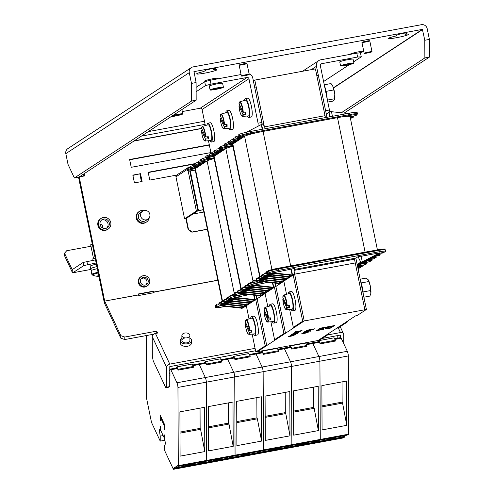 <?xml version="1.0" encoding="UTF-8"?>
<svg xmlns="http://www.w3.org/2000/svg" width="494" height="494" viewBox="0 0 494 494"><rect width="100%" height="100%" fill="white"/><g stroke="black" fill="none" stroke-linecap="round" stroke-linejoin="round"><path stroke-width="0.74" d="M95.521 259.875L83.19 262.444L72.217 269.65L64.529 253.218L66.702 250.736L90.982 246.247M64.529 253.218L64.541 255.713L72.198 272.114A3.359 0.729 -100.5 0 0 72.797 272.793A3.359 0.729 -100.5 0 0 72.859 272.768L91.007 269.415L72.797 272.793M96.157 262.993L83.832 265.568L72.859 272.768M86.888 261.468L87.531 264.586M83.19 262.444L83.832 265.568M90.488 267.674A5.718 0.506 168.4 0 0 90.229 267.884A5.718 0.506 168.4 0 0 90.55 267.983M92.273 260.474L92.038 259.319A6.397 0.568 -11.6 0 1 95.169 258.171M256.645 296.431L266.735 345.572L257.355 351.722L255.824 352.006L252.144 334.086M249.025 318.896L246.327 305.737M255.701 299.586L265.198 345.856L255.824 352.006M266.735 345.572L265.198 345.856M328.763 333.444L328.899 334.08L319.519 340.236L257.355 351.722L304.236 320.952L294.152 271.817L304.236 320.952L294.862 327.108L293.325 327.392L289.651 309.472M286.532 294.282L283.828 281.123M326.96 117.319L318.371 75.471L316.833 75.755L325.423 117.597L315.425 68.888L254.799 80.096L264.315 126.464L256.207 86.956L254.669 87.24L262.265 124.235M293.208 274.973L302.705 321.236L293.325 327.392M355.859 258.096L366.4 309.466L364.868 309.75L354.322 258.381L364.868 309.75L302.705 321.236M275.399 284.124L285.489 333.265L276.109 339.415L274.578 339.699L270.897 321.779M267.779 306.589L265.08 293.43M274.454 287.28L283.951 333.549L274.578 339.699M285.489 333.265L283.951 333.549M338.273 327.923L336.735 328.207L346.115 322.057L347.646 321.773L338.273 327.923M347.517 321.137L347.646 321.773M366.4 309.466L357.026 315.617L355.489 315.901L317.988 340.52L327.361 334.364L328.899 334.08M186.226 218.447L188.48 229.438L192.191 231.989L207.369 229.185M187.881 168.046A1.76 1.71 -123.3 0 1 189.109 167.065L189.208 167.497M188.498 167.312L176.685 175.061A1.76 1.71 56.7 0 0 175.963 176.846L184.577 218.811L186.108 218.527L197.921 210.777L196.384 211.055L184.577 218.811M188.134 170.862L196.384 211.055M189.733 170.881L197.921 210.777M189.122 167.065A1.76 0.383 79.5 0 1 189.153 167.052A1.76 0.383 79.5 0 1 189.474 167.423M203.38 209.752L198.119 210.722L189.937 170.868M203.349 209.61L198.119 210.722M198.427 210.518L190.283 170.831M185.892 218.564L188.171 229.642L188.48 229.438M188.171 229.642L191.882 232.192L192.191 231.989M191.882 232.192L207.394 229.327M337.791 338.137L337.785 335.562M169.985 374.137L169.67 373.476M169.979 372.89L169.664 372.229M205.109 124.352L141.42 136.122M144.384 210.487A6.397 6.218 56.7 0 0 139.518 211.296L138.894 211.704A6.397 6.218 56.7 0 0 137.202 220.466A6.397 6.218 56.7 0 0 145.909 222.399L146.533 221.991A6.397 6.218 56.7 0 0 149.213 217.842M84.122 173.727L84.573 175.926L79.201 176.92L104.691 301.099L138.456 294.856L138.746 295.505L154.091 292.664L153.622 291.133L138.277 293.967L138.456 294.856M140.506 173.684L132.837 175.104L134.436 182.904L142.111 181.483L140.506 173.684L132.892 175.389M209.302 144.779L129.632 159.5L131.231 167.305L210.901 152.578M195.667 163.489L148.181 172.264L149.787 180.063L176.624 175.104M141.253 276.492L140.629 276.899A5.595 5.44 56.7 0 0 139.147 284.563A5.595 5.44 56.7 0 0 146.767 286.254L147.391 285.847A5.595 5.44 56.7 0 0 143.204 275.708A5.595 5.44 56.7 0 0 139.777 284.155A5.595 5.44 56.7 0 0 147.391 285.847M101.147 218.385L100.523 218.799A6.397 6.218 56.7 0 0 98.831 227.555A6.397 6.218 56.7 0 0 107.538 229.494L108.161 229.08A6.397 6.218 56.7 0 0 103.376 217.496A6.397 6.218 56.7 0 0 99.455 227.147A6.397 6.218 56.7 0 0 108.161 229.08M153.727 334.197L124.809 339.539L120.845 338.192L104.734 303.699L104.722 301.204L120.832 335.692L124.797 337.044L156.722 331.141L157.617 333.061L155.468 333.456L169.788 364.115L255.071 348.35M327.571 334.951L340.465 332.567L338.291 327.911M181.878 337.995A5.595 3.495 -0.2 0 0 180.291 340.452L180.304 342.947A5.595 3.495 -0.2 0 0 185.917 346.418A5.595 3.495 -0.2 0 0 191.493 342.898L191.487 340.403A5.595 3.495 -0.2 0 0 189.875 337.958M141.543 278.301A3.995 3.884 -123.3 0 1 145.853 284.859M101.431 220.188A4.798 4.662 -123.3 0 1 106.624 228.105M139.802 213.093A4.798 4.662 -123.3 0 1 140.815 212.784M195.723 163.773L148.243 172.548M209.357 145.063L129.694 159.784M141.426 181.613L139.882 174.092M83.498 174.141L83.887 176.055M153.27 292.819A3.359 0.729 79.5 0 1 153.183 292.429L152.998 291.54L138.332 294.251M79.201 176.92L78.577 177.327L104.067 301.507A3.359 0.729 79.5 0 0 104.734 303.699M155.468 333.456A3.359 2.519 -25 0 0 152.257 336.673L152.343 356.52L153.245 360.929L165.774 387.753L168.843 387.185L169.732 386.604L169.794 366.61L255.565 350.759M322.273 338.427L340.477 335.062L340.638 337.612A3.199 0.692 79.5 0 1 341.224 338.254L347.313 351.29A3.606 0.778 79.5 0 1 348.326 355.939L348.665 434.177A1.599 0.346 79.5 0 1 348.536 434.776L348.251 434.955M156.728 333.222L156.722 331.141M124.809 339.539L124.797 337.044M120.845 338.192L120.832 335.692M343.738 343.645L343.701 334.592A3.359 2.519 155 0 0 343.515 333.765A3.359 2.519 155 0 0 340.465 332.567M169.788 364.115A3.359 2.519 155 0 0 166.571 367.332L166.657 387.173L165.774 387.753M169.732 386.604L166.657 387.173M152.998 291.54L153.622 291.133M138.493 294.961L104.691 301.099M204.467 121.234L148.286 131.614M180.291 340.452A5.595 3.495 -0.2 0 0 185.905 343.923A5.595 3.495 -0.2 0 0 191.487 340.403M184.768 338.032A3.995 2.501 -0.2 0 0 181.891 340.44A3.995 2.501 -0.2 0 0 185.898 342.922A3.995 2.501 -0.2 0 0 189.887 340.409L189.863 335.414A3.995 2.501 179.8 0 1 186.436 337.902A3.995 2.501 179.8 0 1 182.027 336.142A3.995 2.501 179.8 0 1 181.872 335.451A3.995 2.501 179.8 0 1 185.855 332.937A3.995 2.501 179.8 0 1 189.863 335.414M143.526 277.27A3.995 3.884 56.7 0 0 141.074 283.303A3.995 3.884 56.7 0 0 147.934 279.721A3.995 3.884 56.7 0 0 143.526 277.27M139.518 211.296A6.397 6.218 56.7 0 0 137.826 220.052A6.397 6.218 56.7 0 0 146.533 221.991M142.612 211.173L140.395 212.63A4.798 4.662 56.7 0 0 139.129 219.2A4.798 4.662 56.7 0 0 145.656 220.651L147.879 219.194A4.798 4.662 -123.3 0 1 141.346 217.743A4.798 4.662 -123.3 0 1 147.496 211.068A4.798 4.662 -123.3 0 1 147.879 219.194M103.691 219.052A4.798 4.662 56.7 0 0 100.757 226.295A4.798 4.662 56.7 0 0 108.989 221.997A4.798 4.662 56.7 0 0 103.691 219.052M323.595 81.535L349.344 64.634M353.611 61.836L361.268 56.81L357.6 57.045L321.532 63.714A1.599 1.556 56.7 0 0 320.316 65.554L329.442 110.014L329.449 112.021M353.877 63.121L353.074 59.218A6.793 0.599 168.4 0 0 347.023 59.848A6.793 0.599 168.4 0 0 339.897 61.793A6.793 0.599 168.4 0 0 339.761 61.954L340.564 65.85A6.793 0.599 168.4 0 0 346.609 65.22A6.793 0.599 168.4 0 0 353.741 63.281A6.793 0.599 168.4 0 0 353.877 63.121A6.793 0.599 168.4 0 0 347.825 63.751A6.793 0.599 168.4 0 0 340.693 65.69A6.793 0.599 168.4 0 0 340.564 65.85M357.6 57.045L356.798 53.142L320.73 59.811A5.595 5.44 56.7 0 0 316.481 66.264L325.608 110.724L329.442 110.014M356.798 53.142L360.466 52.907L361.268 56.81M351.438 63.707A4.397 0.389 168.4 0 0 351.524 63.603A4.397 0.389 168.4 0 0 347.14 64.103A4.397 0.389 168.4 0 0 342.91 65.369A4.397 0.389 168.4 0 0 346.825 64.961A4.397 0.389 168.4 0 0 351.438 63.707M223.412 87.234L222.609 83.332A6.793 0.599 168.4 0 0 215.829 84.11A6.793 0.599 168.4 0 0 209.295 86.067L210.098 89.964A6.793 0.599 168.4 0 0 216.144 89.334A6.793 0.599 168.4 0 0 223.276 87.395A6.793 0.599 168.4 0 0 223.412 87.234A6.793 0.599 168.4 0 0 217.36 87.864A6.793 0.599 168.4 0 0 210.228 89.803A6.793 0.599 168.4 0 0 210.098 89.964M258.084 126.217L258.072 123.204L248.945 78.744A1.599 1.556 56.7 0 0 247.086 77.472L211.018 84.134L205.479 85.604L196.13 91.736M182.298 111.551L200.206 108.235A1.599 1.556 -123.3 0 1 202.065 109.514L205.356 125.544M171.023 116.695A6.793 0.599 168.4 0 0 177.76 115.528A6.793 0.599 168.4 0 0 182.644 114.058A6.793 0.599 168.4 0 0 182.78 113.898L181.977 109.995A6.793 0.599 168.4 0 0 181.415 109.878M208.474 140.734L211.068 153.387M258.072 123.204L261.906 122.5L252.78 78.04A5.595 5.44 56.7 0 0 249.081 73.791M261.906 122.5L261.919 124.297M241.078 74.532L210.222 80.238L211.018 84.134M205.479 85.604L204.677 81.701L196.112 87.321M204.677 81.701L210.222 80.238M212.531 89.377A4.397 0.389 168.4 0 0 212.445 89.482A4.397 0.389 168.4 0 0 216.829 88.982A4.397 0.389 168.4 0 0 221.059 87.716A4.397 0.389 168.4 0 0 217.144 88.123A4.397 0.389 168.4 0 0 212.531 89.377M182.78 113.898A6.793 0.599 168.4 0 0 173.098 115.33M171.826 116.17A4.397 0.389 168.4 0 0 176.321 115.621A4.397 0.389 168.4 0 0 180.427 114.38A4.397 0.389 168.4 0 0 177.099 114.676A4.397 0.389 168.4 0 0 172.295 115.862M344.127 113.083L429.471 57.069L429.397 39.421L427.187 28.658A4.959 4.817 -123.3 0 0 421.438 24.7L193.043 66.912A4.959 4.817 -123.3 0 0 189.276 72.63L191.487 83.393L196.093 82.541L196.167 100.189L79.281 176.908M333.413 87.778L422.395 29.381L193.907 71.655M363.751 51.259A6.793 0.599 168.4 0 0 357.267 52.074A6.793 0.599 168.4 0 0 350.672 53.908A6.793 0.599 168.4 0 0 350.542 54.068A6.793 0.599 168.4 0 0 351.141 54.192M358.527 53.031A6.793 0.599 168.4 0 0 363.788 51.45M215.878 79.188A6.793 0.599 168.4 0 0 218.039 78.287A6.793 0.599 168.4 0 0 211.994 78.916A6.793 0.599 168.4 0 0 204.862 80.862A6.793 0.599 168.4 0 0 204.726 81.022A6.793 0.599 168.4 0 0 207.61 80.93M395.688 36.056A10.393 0.92 168.4 0 0 388.482 38.433A10.393 0.92 168.4 0 0 398.843 37.248A10.393 0.92 168.4 0 0 408.841 34.259A10.393 0.92 168.4 0 0 405.204 34.296L407.013 33.104A4.959 0.438 168.4 0 0 407.112 32.993A4.959 0.438 168.4 0 0 402.696 33.45A4.959 0.438 168.4 0 0 397.497 34.864L395.688 36.056M372.001 51.716L369.759 40.798A3.995 0.352 168.4 0 0 366.202 41.169A3.995 0.352 168.4 0 0 362.009 42.311A3.995 0.352 168.4 0 0 361.929 42.404A3.995 0.352 168.4 0 0 365.918 41.947A3.995 0.352 168.4 0 0 369.759 40.798A3.995 0.352 168.4 0 0 366.202 41.169A3.995 0.352 168.4 0 0 362.009 42.311A3.995 0.352 168.4 0 0 361.929 42.404L364.171 53.321A3.995 0.352 168.4 0 0 368.16 52.864A3.995 0.352 168.4 0 0 372.001 51.716A3.995 0.352 168.4 0 0 368.444 52.086A3.995 0.352 168.4 0 0 364.251 53.229A3.995 0.352 168.4 0 0 364.171 53.321M249.211 74.409L246.969 63.491A3.995 0.352 168.4 0 0 243.412 63.862A3.995 0.352 168.4 0 0 239.22 65.004A3.995 0.352 168.4 0 0 239.139 65.097A3.995 0.352 168.4 0 0 243.128 64.64A3.995 0.352 168.4 0 0 246.969 63.491A3.995 0.352 168.4 0 0 243.412 63.862A3.995 0.352 168.4 0 0 239.22 65.004A3.995 0.352 168.4 0 0 239.139 65.097L241.381 76.02A3.995 0.352 168.4 0 0 245.37 75.563A3.995 0.352 168.4 0 0 249.211 74.409A3.995 0.352 168.4 0 0 245.654 74.785A3.995 0.352 168.4 0 0 241.461 75.922A3.995 0.352 168.4 0 0 241.381 76.02M215.156 68.567A4.959 0.438 168.4 0 0 215.248 68.45A4.959 0.438 168.4 0 0 210.839 68.913A4.959 0.438 168.4 0 0 205.634 70.327L203.831 71.513A10.393 0.92 168.4 0 0 196.618 73.896A10.393 0.92 168.4 0 0 206.986 72.704A10.393 0.92 168.4 0 0 216.983 69.716A10.393 0.92 168.4 0 0 213.346 69.753L215.112 68.382M213.093 68.524L213.346 69.753M404.95 33.067L405.204 34.296M422.395 29.381L424.791 40.273L424.871 57.922L341.292 112.774M429.471 57.069L424.871 57.922M429.397 39.421L424.791 40.273M196.093 82.541L194.006 71.593M191.32 67.604L67.863 148.626A4.959 4.817 56.7 0 0 65.826 153.653L68.036 164.416L74.366 177.964L78.886 177.13M191.487 83.393L191.567 101.042L196.167 100.189M191.567 101.042L74.366 177.964M297.505 332.036L300.377 331.709L293.911 332.9L297.505 332.036M299.858 331.653L300.358 331.628M295.585 333.302L298.45 332.968L291.991 334.166L295.585 333.302M297.931 332.913L298.438 332.888M295.418 334.407L290.077 335.5L295.418 334.407M293.492 335.667L288.15 336.76L293.492 335.667M307.639 331.845L303.125 332.672L306.626 331.733L308.923 331.61L307.169 332.172L306.774 332.135L307.626 331.48M304.372 332.234L304.712 332.518M305.446 331.196L313.597 329.56L305.446 331.196M325.466 328.133L325.546 329.016L330.64 328.072L333.555 326.164L325.466 328.133M323.873 329.325L323.792 328.479L320.452 328.893L320.958 328.43L334.469 325.565L320.353 328.17L316.531 330.684L323.873 329.325L323.761 328.485M321.94 328.405L327.3 327.361L321.94 328.405M308.17 330.455L306.49 330.511L306.928 330.227L314.604 328.806L308.145 330.325M308.028 330.826L310.349 330.671L306.854 331.598L304.545 331.746L308.028 330.826M309.985 330.554L310.325 330.56M302.143 333.37L310.294 331.727L305.422 332.758L306.965 332.845L301.284 333.925L304.712 332.894L302.143 333.37M294.455 335.037L289.113 336.13L294.455 335.037M297.468 333.524L291.028 334.796L297.53 333.549M297.092 332.95L292.973 333.518L297.073 332.851M296.882 331.863L295.894 331.678L302.032 330.542L296.863 331.758M355.26 262.95L294.634 274.158L355.26 262.95M283.852 281.228L275.88 286.464L283.852 281.228M265.099 293.535L257.127 298.771L265.099 293.535M325.521 328.695L330.579 327.763L332.771 326.324M330.579 327.763L330.64 328.072M317.216 330.233L323.811 329.01M328.738 326.942L328.671 326.633L331.141 326.176M328.819 326.651L328.881 326.966M320.217 328.813L320.39 328.319L321.254 328.004L321.31 328.319M320.896 328.121L320.958 328.43M320.612 328.226L320.674 328.535M320.39 328.319L320.458 328.627M320.242 328.399L320.303 328.714M320.174 328.454L320.236 328.769M323.057 328.325L326.126 327.51L323.002 328.041M322.508 328.183L323.02 328.121M326.12 327.485L326.614 327.343M313.486 329.01L312.93 329.165M311.658 329.442L310.343 329.609L310.405 329.924M310.343 329.609L309.979 329.72M308.108 330.146L306.428 330.202M311.164 329.442L312.949 329.245L311.146 329.659L311.084 329.35M309.929 329.831L307.947 330.208L309.929 329.831M307.91 330.041L308.503 330.264M309.787 330.566L309.083 330.776M305.761 331.455L305.014 331.548M305.78 331.32L307.138 331.412L309.065 330.912L309.034 330.56M307.731 330.881L305.786 331.554L305.718 331.239M309.065 330.912L307.756 331.005M308.855 331.295L307.101 331.863M304.323 332.301L303.761 332.795M303.693 332.481L303.063 332.363M292.071 334.475L291.726 334.531M295.56 334.024L296.388 333.802L294.943 333.938M295.801 333.746L296.388 333.802L296.338 333.475M292.102 334.432L293.862 334.271L293.825 333.932M293.189 334.197L292.102 334.629L292.04 334.315M293.862 334.271L293.208 334.296M293.066 333.821L297.345 333.178L297.295 332.845M295.326 333.345L293.38 333.975M297.345 333.178L295.35 333.45M297.567 332.505L296.548 332.888L296.486 332.579M296.536 332.734L298.296 332.548L298.246 332.221M298.296 332.548L297.586 332.604M297.252 332.085L294.924 332.573M295.301 332.709L297.271 332.184M299.66 330.992L298.611 331.122M296.82 331.554L295.48 331.598M300.636 330.943L299.308 331.184L300.636 330.943M299.284 331.054L299.802 331.184M298.29 331.369L296.709 331.665L298.29 331.369M296.678 331.536L297.153 331.709M325.033 115.689L264.518 126.872L325.033 115.689M354.494 259.208L294.245 270.342L354.494 259.208M254.799 80.096L253.391 81.016M99.992 224.22A3.199 2.001 179.8 0 1 102.524 226.159A3.199 2.001 179.8 0 1 101.801 227.438M98.213 272.984A9.225 0.815 168.4 0 0 92.446 275.053L92.446 275.053A15.987 15.987 0 0 0 98.905 276.362M98.837 276.035A15.95 15.505 -123.3 0 1 97.293 275.899A15.814 2.439 -73.7 0 1 96.849 276.189A15.95 15.505 56.7 0 0 98.899 276.337M92.292 244.147A4.798 0.426 168.4 0 0 90.686 244.802L93.527 258.634M97.318 268.637A9.59 0.846 168.4 0 0 91.112 270.731L91.859 274.355L92.446 275.053M96.904 266.624A9.435 0.834 168.4 0 0 90.853 268.668L91.242 270.545M96.392 264.111A9.59 0.846 168.4 0 0 90.186 266.204L90.698 268.699A9.59 0.846 168.4 0 0 90.884 268.816M96.904 266.606A9.59 0.846 168.4 0 0 90.698 268.699M172.499 115.726A4.798 0.426 -11.6 0 1 172.783 115.639A4.798 0.426 -11.6 0 1 177.871 114.509A4.798 0.426 -11.6 0 1 180.823 114.299A4.798 0.426 -11.6 0 1 176.84 115.547A4.798 0.426 -11.6 0 1 171.616 116.306M343.873 64.862A4.798 0.426 -11.6 0 1 348.962 63.726A4.798 0.426 -11.6 0 1 351.919 63.522A4.798 0.426 -11.6 0 1 347.301 64.899A4.798 0.426 -11.6 0 1 342.521 65.449A4.798 0.426 -11.6 0 1 343.873 64.862M213.408 88.976A4.798 0.426 -11.6 0 1 218.496 87.839A4.798 0.426 -11.6 0 1 221.454 87.636A4.798 0.426 -11.6 0 1 216.835 89.013A4.798 0.426 -11.6 0 1 212.056 89.562A4.798 0.426 -11.6 0 1 213.408 88.976M370.698 294.171A7.997 1.729 -100.5 0 0 370.722 294.097A7.997 1.729 -100.5 0 0 370.895 293.201A7.997 1.729 -100.5 0 0 370.29 285.933A7.997 1.729 -100.5 0 0 368.123 279.69A7.997 1.729 -100.5 0 0 368.042 279.579A7.997 1.729 -100.5 0 0 368.011 279.542M360.188 279.19L366.196 278.079L368.123 279.69L370.29 285.933L370.531 290.565L363.022 291.948M370.531 290.565L370.895 293.201L369.895 296.091L363.887 297.203M368.685 281.555L361.244 282.932M334.704 99.405A7.997 1.729 -100.5 0 0 334.728 99.325A7.997 1.729 -100.5 0 0 334.79 94.231A7.997 1.729 -100.5 0 0 332.999 86.629A7.997 1.729 -100.5 0 0 332.042 84.807A7.997 1.729 -100.5 0 0 331.875 84.61M324.268 84.795L331.029 83.542L332.999 86.629L334.79 94.231L334.518 99.788L333.061 101.085L327.812 102.054M333.598 89.976L326.034 91.371M334.611 98.744L327.405 100.078M334.728 99.325L334.518 99.788M253.527 333.956A9.59 2.075 -100.5 0 0 254.997 335.42L257.448 334.963A9.59 2.075 -100.5 0 0 257.751 325.151A9.59 2.075 -100.5 0 0 253.965 316.098L251.508 316.549A9.59 2.075 -100.5 0 0 250.656 318.439M254.997 335.42A9.59 2.075 -100.5 0 0 255.293 325.608A9.59 2.075 -100.5 0 0 251.508 316.549M291.028 309.343A9.59 2.075 -100.5 0 0 292.497 310.8L294.955 310.349A9.59 2.075 -100.5 0 0 295.251 300.537A9.59 2.075 -100.5 0 0 291.466 291.485L289.015 291.935A9.59 2.075 -100.5 0 0 288.163 293.825M292.497 310.8A9.59 2.075 -100.5 0 0 292.8 300.994A9.59 2.075 -100.5 0 0 289.015 291.935M272.274 321.65A9.59 2.075 -100.5 0 0 273.75 323.107L276.202 322.656A9.59 2.075 -100.5 0 0 276.504 312.844A9.59 2.075 -100.5 0 0 272.719 303.791L270.261 304.242A9.59 2.075 -100.5 0 0 269.409 306.132M273.75 323.107A9.59 2.075 -100.5 0 0 274.047 313.301A9.59 2.075 -100.5 0 0 270.261 304.242M228.605 128.298A9.59 2.075 -100.5 0 0 230.074 129.755L232.532 129.305A9.59 2.075 -100.5 0 0 232.828 119.492A9.59 2.075 -100.5 0 0 229.043 110.44L226.585 110.891A9.59 2.075 -100.5 0 0 225.739 112.78M230.074 129.755A9.59 2.075 -100.5 0 0 230.371 119.949A9.59 2.075 -100.5 0 0 226.585 110.891M247.358 115.991A9.59 2.075 -100.5 0 0 248.828 117.448L251.285 116.998A9.59 2.075 -100.5 0 0 251.582 107.186A9.59 2.075 -100.5 0 0 247.797 98.133L245.339 98.584A9.59 2.075 -100.5 0 0 244.487 100.473M248.828 117.448A9.59 2.075 -100.5 0 0 249.124 107.636A9.59 2.075 -100.5 0 0 245.339 98.584M209.851 140.605A9.59 2.075 -100.5 0 0 211.321 142.062L213.779 141.611A9.59 2.075 -100.5 0 0 214.075 131.799A9.59 2.075 -100.5 0 0 210.29 122.747L207.838 123.197A9.59 2.075 -100.5 0 0 206.986 125.087M211.321 142.062A9.59 2.075 -100.5 0 0 211.623 132.256A9.59 2.075 -100.5 0 0 207.838 123.197M363.238 294.054A14.388 3.112 -100.5 0 0 360.379 280.117M324.379 85.345A14.388 3.112 79.5 0 1 326.182 92.069A14.388 3.112 79.5 0 1 327.238 99.288M283.55 298.87L282.827 299.302L286.724 307.651L289.348 307.552A7.669 1.661 79.5 0 0 289.342 305.558L286.718 305.65L282.815 297.302L283.056 296.999M283.062 298.994L282.827 299.302A7.083 1.531 -100.5 0 0 284.797 308.003A7.083 1.531 -100.5 0 0 286.724 307.651M287.187 307.824A7.478 1.618 79.5 0 1 286.452 309.769L292.176 309.238A7.997 1.729 -100.5 0 0 292.961 305.051A7.997 1.729 -100.5 0 0 291.485 297.116A7.997 1.729 -100.5 0 0 289.268 293.516L283.729 295.06A7.478 1.618 79.5 0 1 285.798 298.413A7.478 1.618 79.5 0 1 287.181 305.829M288.465 305.669L289.348 307.552M246.043 323.49L245.32 323.916L249.217 332.264L251.841 332.166A7.669 1.661 79.5 0 0 251.835 330.171L249.211 330.264L245.314 321.915L245.549 321.613M245.555 323.607L245.32 323.916A7.083 1.531 -100.5 0 0 247.29 332.616A7.083 1.531 -100.5 0 0 249.217 332.264M249.68 332.443A7.478 1.618 79.5 0 1 248.945 334.389L254.669 333.851A7.997 1.729 -100.5 0 0 255.454 329.665A7.997 1.729 -100.5 0 0 253.984 321.73A7.997 1.729 -100.5 0 0 251.767 318.13L246.228 319.68A7.478 1.618 79.5 0 1 248.297 323.033A7.478 1.618 79.5 0 1 249.674 330.443M250.964 330.282L251.841 332.166M264.796 311.183L264.074 311.609L267.97 319.958L270.595 319.859A7.669 1.661 79.5 0 0 270.589 317.864L267.964 317.957L264.062 309.608L264.302 309.306M264.309 311.3L264.074 311.609A7.083 1.531 -100.5 0 0 266.044 320.31A7.083 1.531 -100.5 0 0 267.97 319.958M268.433 320.131A7.478 1.618 79.5 0 1 267.699 322.076L273.423 321.545A7.997 1.729 -100.5 0 0 274.207 317.358A7.997 1.729 -100.5 0 0 272.737 309.423A7.997 1.729 -100.5 0 0 270.521 305.823L264.975 307.367A7.478 1.618 79.5 0 1 267.05 310.726A7.478 1.618 79.5 0 1 268.427 318.136M269.712 317.975L270.595 319.859M221.034 117.924L220.238 118.319L224.159 126.723L227.079 126.544A7.688 1.661 -100.5 0 0 227.067 124.42L224.153 124.599L220.417 115.948M224.529 126.865A7.459 1.612 79.5 0 1 223.794 128.749L229.753 128.187A7.997 1.729 -100.5 0 0 230.537 126.143A7.997 1.729 -100.5 0 0 229.414 117.269A7.997 1.729 -100.5 0 0 226.845 112.471L221.084 114.077A7.459 1.612 79.5 0 1 223.14 117.387A7.459 1.612 79.5 0 1 224.523 124.741M226.141 124.537L227.079 126.544M220.423 118.072L220.238 118.319A7.144 1.544 -100.5 0 0 222.214 127.032A7.144 1.544 -100.5 0 0 224.159 126.723M202.281 130.231L201.484 130.626L205.405 139.03L208.326 138.851A7.688 1.661 -100.5 0 0 208.314 136.727L205.399 136.906L201.663 128.261M205.776 139.172A7.459 1.612 79.5 0 1 205.047 141.056L211 140.5A7.997 1.729 -100.5 0 0 211.784 138.45A7.997 1.729 -100.5 0 0 210.66 129.576A7.997 1.729 -100.5 0 0 208.091 124.778L202.336 126.384A7.459 1.612 79.5 0 1 204.386 129.694A7.459 1.612 79.5 0 1 205.77 137.048M207.387 136.844L208.326 138.851M201.669 130.379L201.484 130.626A7.144 1.544 -100.5 0 0 203.466 139.339A7.144 1.544 -100.5 0 0 205.405 139.03M239.781 105.617L238.985 106.012L242.912 114.417L245.827 114.238A7.688 1.661 -100.5 0 0 245.821 112.113L242.9 112.292L239.17 103.641M243.283 114.559A7.459 1.612 79.5 0 1 242.548 116.442L248.507 115.88A7.997 1.729 -100.5 0 0 249.322 112.805A7.997 1.729 -100.5 0 0 247.988 104.333A7.997 1.729 -100.5 0 0 245.598 100.165L239.837 101.77A7.459 1.612 79.5 0 1 241.893 105.08A7.459 1.612 79.5 0 1 243.27 112.434M244.894 112.231L245.827 114.238M239.176 105.765L238.985 106.012A7.144 1.544 -100.5 0 0 240.967 114.725A7.144 1.544 -100.5 0 0 242.912 114.417M346.201 435.338L344.108 436.715L343.935 437.801A1.599 0.346 79.5 0 1 343.904 437.814A1.599 0.346 79.5 0 1 343.873 437.808M343.904 437.814L315.512 443.056A1.599 0.346 -100.5 0 0 315.543 443.044L315.709 441.963L317.803 440.586L315.709 441.963L315.543 443.044A1.599 0.346 79.5 0 1 315.512 443.056A1.599 0.346 79.5 0 1 315.481 443.056M160.624 429.237L160.186 429.317L160.167 426.131L160.618 427.094L160.63 430.212L164.212 437.875L164.193 434.757L164.644 435.714L164.656 438.894L165.453 443.593L164.687 445.699L164.706 450.689L173.246 468.979A1.599 0.346 -100.5 0 0 173.53 469.3A1.599 0.346 -100.5 0 0 173.561 469.288L173.734 468.201L177.642 465.638L177.889 466.447L320.143 440.024A1.599 0.346 -100.5 0 0 320.273 439.425L319.927 361.182A3.606 0.778 -100.5 0 0 318.914 356.538L312.826 343.503A3.199 0.692 -100.5 0 0 312.257 342.855A3.199 0.692 79.5 0 1 312.826 343.503L318.914 356.538A3.606 0.778 79.5 0 1 319.927 361.182L320.273 439.425A1.599 0.346 79.5 0 1 320.143 440.024L291.75 445.273A1.599 0.346 -100.5 0 0 291.874 444.674L291.534 366.431A3.606 0.778 -100.5 0 0 290.521 361.787L284.433 348.752A3.199 0.692 -100.5 0 0 283.859 348.103A3.199 0.692 79.5 0 1 284.433 348.752L290.521 361.787A3.606 0.778 79.5 0 1 291.534 366.431L291.874 444.674A1.599 0.346 79.5 0 1 291.75 445.273L263.351 450.522A1.599 0.346 -100.5 0 0 263.481 449.923L263.141 371.679A3.606 0.778 -100.5 0 0 262.123 367.036L256.034 354A3.199 0.692 -100.5 0 0 255.466 353.352A3.199 0.692 79.5 0 1 256.034 354L262.123 367.036A3.606 0.778 79.5 0 1 263.141 371.679L263.481 449.923A1.599 0.346 79.5 0 1 263.351 450.522L234.959 455.771A1.599 0.346 -100.5 0 0 235.082 455.165L234.743 376.928A3.606 0.778 -100.5 0 0 233.73 372.285L227.641 359.249A3.199 0.692 -100.5 0 0 227.073 358.601A3.199 0.692 79.5 0 1 227.641 359.249L233.73 372.285A3.606 0.778 79.5 0 1 234.743 376.928L235.082 455.165A1.599 0.346 79.5 0 1 234.959 455.771L206.56 461.019A1.599 0.346 -100.5 0 0 206.69 460.414L206.35 382.177A3.606 0.778 -100.5 0 0 205.331 377.533L199.243 364.498A3.199 0.692 -100.5 0 0 198.674 363.85A3.199 0.692 79.5 0 1 199.243 364.498L205.331 377.533A3.606 0.778 79.5 0 1 206.35 382.177L206.69 460.414A1.599 0.346 79.5 0 1 206.56 461.019L178.167 466.268A1.599 0.346 -100.5 0 0 178.291 465.663L177.951 387.426A3.606 0.778 -100.5 0 0 176.938 382.782L170.85 369.747A3.199 0.692 -100.5 0 0 170.282 369.098A3.199 0.692 -100.5 0 0 169.967 370.327L169.992 375.94L169.683 375.279M334.253 438.425L326.04 439.938L334.216 438.166M335.21 437.795L326.997 439.308L335.179 437.53M306.144 343.985L318.858 341.638A3.199 0.692 79.5 0 1 319.427 342.286L320.168 343.867L335.358 341.058L335.241 340.243L320.044 343.052L318.914 340.632L318.074 341.447A15.987 3.458 -100.5 0 0 317.778 341.836M348.326 355.939L177.951 387.426M346.782 425.34L322.069 429.91L321.878 385.61L346.59 381.047L346.782 425.34L342.564 403.079L321.971 406.883M344.108 436.715L287.317 447.206L289.41 445.835L287.317 447.206L287.409 447.675L287.317 447.206L258.918 452.455L261.011 451.084L258.918 452.455L259.017 452.924L258.918 452.455L230.525 457.703L232.618 456.333L230.525 457.703L230.624 458.173L230.525 457.703L202.132 462.952L204.22 461.581L202.132 462.952L202.225 463.421L202.132 462.952L173.734 468.201M321.964 405.846L342.12 402.122L342.027 381.887M342.12 402.122L342.564 403.079M320.168 343.867L320.044 343.052M335.241 340.243L334.111 337.822L318.914 340.632M315.512 443.056L287.119 448.305A1.599 0.346 -100.5 0 0 287.144 448.293L287.409 447.675L287.144 448.293A1.599 0.346 79.5 0 1 287.113 448.305A1.599 0.346 79.5 0 1 287.082 448.305M305.854 443.674L297.641 445.187L305.823 443.408M306.817 443.038L298.604 444.557L306.78 442.778M277.745 349.233L290.46 346.887A3.199 0.692 79.5 0 1 291.034 347.529L291.769 349.11L306.965 346.306L306.848 345.491L291.651 348.301L290.521 345.88L289.675 346.695A15.987 3.458 -100.5 0 0 289.385 347.084M318.389 430.589L293.677 435.158L293.485 390.859L318.198 386.296L318.389 430.589L314.172 408.328L293.578 412.132M293.572 411.094L313.721 407.371L313.634 387.135M313.721 407.371L314.172 408.328M291.769 349.11L291.651 348.301M306.848 345.491L305.712 343.071L290.521 345.88M346.424 435.294L263.067 450.701M287.113 448.305L258.72 453.554A1.599 0.346 -100.5 0 0 258.751 453.541L259.017 452.924L258.751 453.541A1.599 0.346 79.5 0 1 258.72 453.554A1.599 0.346 79.5 0 1 258.689 453.554M277.461 448.916L269.249 450.435L277.424 448.657M278.418 448.286L270.212 449.806L278.388 448.027M249.353 354.482L262.067 352.129A3.199 0.692 79.5 0 1 262.635 352.778L263.376 354.359L278.567 351.555L278.449 350.74L263.253 353.55L262.123 351.129L261.283 351.944A15.987 3.458 -100.5 0 0 260.986 352.333M289.99 435.838L265.278 440.407L265.087 396.108L289.799 391.544L289.99 435.838L285.773 413.577L265.179 417.381M265.179 416.343L285.328 412.614L285.236 392.384M285.328 412.614L285.773 413.577M263.376 354.359L263.253 353.55M278.449 350.74L277.319 348.319L262.123 351.129M258.72 453.554L230.328 458.803A1.599 0.346 -100.5 0 0 230.352 458.79L230.624 458.173L230.352 458.79A1.599 0.346 79.5 0 1 230.321 458.803A1.599 0.346 79.5 0 1 230.29 458.803M249.062 454.165L240.85 455.684L249.032 453.906M250.026 453.535L241.813 455.054L249.989 453.276M220.954 359.731L233.668 357.378A3.199 0.692 79.5 0 1 234.242 358.026L234.977 359.607L250.174 356.798L250.057 355.989L234.86 358.798L233.73 356.372L232.884 357.193A15.987 3.458 -100.5 0 0 232.594 357.582M261.598 441.086L236.885 445.65L236.694 401.356L261.406 396.793L261.598 441.086L257.38 418.819L236.787 422.629M236.78 421.586L256.929 417.862L256.843 397.633M256.929 417.862L257.38 418.819M234.977 359.607L234.86 358.798M250.057 355.989L248.927 353.568L233.73 356.372M230.321 458.803L201.929 464.051A1.599 0.346 -100.5 0 0 201.96 464.039L202.225 463.421L201.96 464.039A1.599 0.346 79.5 0 1 201.929 464.051A1.599 0.346 79.5 0 1 201.898 464.051M220.67 459.414L212.457 460.933L220.633 459.154M221.627 458.784L213.42 460.303L221.596 458.525M192.561 364.98L205.276 362.627A3.199 0.692 79.5 0 1 205.844 363.275L206.585 364.856L221.781 362.046L221.658 361.238L206.467 364.047L205.331 361.62L204.491 362.442A15.987 3.458 -100.5 0 0 204.201 362.831M233.199 446.335L208.493 450.899L208.295 406.605L233.007 402.036L233.199 446.335L228.981 424.068L208.388 427.878M208.388 426.835L228.537 423.111L228.45 402.882M228.537 423.111L228.981 424.068M206.585 364.856L206.467 364.047M221.658 361.238L220.528 358.817L205.331 361.62M164.613 429.471L164.595 424.605L160.118 415.028L160.142 419.894L160.587 420.851L160.575 417.733L164.156 425.396L164.169 428.514L164.613 429.471M160.723 430.416L159.414 430.657L160.21 436.116L163.137 435.578M160.21 436.116L160.235 441.111L164.934 440.24M146.255 335.574L146.527 397.645A1.599 0.346 -100.5 0 0 146.662 398.806L151.51 422.432L160.235 441.111M159.414 430.657L159.408 429.823L160.624 429.601M160.186 429.317L159.408 429.823M192.271 464.663L184.064 466.182L192.24 464.403M193.234 464.033L185.022 465.552L193.197 463.773M170.282 369.098L176.877 367.876A3.199 0.692 79.5 0 1 177.451 368.524L178.186 370.105L193.382 367.295L193.265 366.486L178.068 369.296L176.938 366.869L176.092 367.69A15.987 3.458 -100.5 0 0 175.802 368.073M204.806 451.584L180.094 456.147L179.902 411.854L204.615 407.284L204.806 451.584L200.589 429.317L179.995 433.127M179.989 432.083L200.138 428.36L200.051 408.13M200.138 428.36L200.589 429.317M161.322 417.591L160.575 417.733M164.601 425.315L164.156 425.396M164.212 437.875L164.65 437.795M164.613 428.434L164.169 428.514M160.142 419.894L160.587 419.814M178.186 370.105L178.068 369.296M193.265 366.486L192.135 364.059L176.938 366.869M141.228 278.659A30.375 22.786 155 0 0 143.266 278.036M378.645 253.49L384.517 252.107L385.456 251.495A9.59 0.846 168.4 0 0 385.647 251.267A9.59 0.846 168.4 0 0 378.126 251.965L278.665 270.348A9.59 0.846 168.4 0 0 267.575 273.281L266.581 273.972L271.953 273.207M267.711 273.96L267.834 274.559L273.954 273.429M267.834 274.559L264.08 275.615L269.452 274.849M265.21 275.596L265.334 276.202L271.453 275.072M265.334 276.202L261.579 277.251L266.951 276.492M262.709 277.239L262.833 277.844L268.952 276.714M262.833 277.844L259.078 278.894L264.451 278.134M260.208 278.882L260.332 279.481L266.451 278.35M260.332 279.481L256.577 280.536L261.95 279.771M257.707 280.524L257.831 281.123L263.95 279.993M257.831 281.123L253.2 282.716A9.59 0.846 168.4 0 0 253.014 282.945A9.59 0.846 168.4 0 0 260.536 282.247L262.95 281.796M363.201 263.216A9.59 0.846 168.4 0 0 371.08 260.931L372.081 260.239L369.574 260.474L369.456 259.906M366.875 260.968L369.574 260.474M369.376 259.331L374.52 258.671L368.641 260.054M371.871 257.689L377.021 257.034L371.142 258.411M374.372 256.046L379.522 255.392L373.643 256.775M376.873 254.404L382.016 253.749L376.144 255.132M264.451 280.049L258.949 281.358L278.653 283.519M266.951 278.406L261.45 279.721L281.518 281.92L279.017 283.562M269.452 276.764L263.95 278.079L284.019 280.277L281.518 281.92M271.953 275.127L266.451 276.436L286.52 278.641L284.019 280.277M274.454 273.485L268.952 274.794L289.015 276.998L286.52 278.641M290.972 269.255L292.145 274.948L293.992 274.454L294.356 268.477L271.453 273.157L291.516 275.356L289.015 276.998M358.051 256.707L360.756 262.116L362.293 261.832L361.126 256.139L358.051 256.707L355.958 258.078L294.294 269.477M362.293 261.832L379.707 252.854L361.151 256.281M361.355 262.45L376.434 254.638M357.323 265.229L373.933 256.275M357.384 265.544L371.432 257.917M357.452 265.852L368.932 259.56M357.514 266.167L366.431 261.203M279.338 281.679L279.641 283.148L259.572 280.95M281.839 280.042L282.142 281.512L262.073 279.308M284.34 278.4L284.643 279.87L264.574 277.665M286.841 276.757L287.144 278.227L267.075 276.029M289.342 275.115L289.645 276.584L269.576 274.386M358.854 264.086L357.298 265.111M238.164 135.177L239.077 134.442A9.59 0.846 -11.6 0 1 250.162 131.509L349.622 113.126A9.59 0.846 -11.6 0 1 357.143 112.428L357.434 113.83A9.59 0.846 -11.6 0 0 349.913 114.534L349.622 113.126M224.702 143.877L224.992 145.279A9.59 0.846 -11.6 0 0 224.801 145.508L224.517 144.106A9.59 0.846 -11.6 0 1 224.702 143.877L228.24 142.507M228.166 141.741L230.741 140.864M230.667 140.098L233.242 139.222M233.168 138.462L235.743 137.579M235.663 136.819L238.244 135.943M329.578 116.831L329.887 111.737L331.425 111.453L332.419 116.306M329.887 111.737L326.299 114.089M262.24 129.28L261.277 124.562L261.585 124.358L262.586 129.212M261.585 124.358L263.123 124.074L265.426 128.687M331.474 111.693L347.727 113.478M261.277 124.562L246.383 132.281M360.756 262.116L357.168 264.475M292.454 274.738L291.287 269.045M293.992 274.454L280.24 283.482L278.702 283.766M272.077 272.744L292.145 274.948L291.516 275.356M361.979 262.036L379.707 252.854M359.478 263.679L377.212 254.49M357.304 265.148L374.711 256.133M357.372 265.463L372.21 257.775M357.434 265.778L369.71 259.418M357.495 266.087L367.209 261.054M263.95 281.907L259.912 282.654A9.59 0.846 168.4 0 0 248.828 285.588L247.827 286.279L253.2 285.52M248.957 286.267L249.081 286.866L255.2 285.736M249.081 286.866L245.327 287.922L250.699 287.156M246.457 287.909L246.58 288.508L252.7 287.378M246.58 288.508L242.826 289.564L248.198 288.799M243.956 289.546L244.079 290.151L250.199 289.021M244.079 290.151L240.325 291.201L245.697 290.441M241.461 291.188L241.585 291.787L247.698 290.657M241.585 291.787L237.824 292.843L243.196 292.084M238.96 292.831L239.084 293.43L245.197 292.3M239.084 293.43L234.446 295.023A9.59 0.846 168.4 0 0 234.261 295.251A9.59 0.846 168.4 0 0 241.782 294.554L244.197 294.109M357.989 268.495L360.83 267.625L358.323 267.853L358.206 267.285M357.878 267.939L358.323 267.853M358.119 266.717L363.331 265.982L357.761 267.371M366.653 262.407L366.894 263.574A9.59 0.846 168.4 0 1 366.702 263.802L365.77 264.42L359.891 265.797M366.894 263.574A9.59 0.846 168.4 0 0 362.04 263.821M245.697 292.355L240.195 293.664L259.9 295.826M248.198 290.713L242.696 292.028L262.765 294.226L260.264 295.869M250.699 289.07L245.197 290.386L265.266 292.584L262.765 294.226M253.2 287.434L247.698 288.743L267.767 290.947L265.266 292.584M255.701 285.791L250.199 287.1L270.267 289.305L267.767 290.947M267.958 282.346L252.7 285.464L272.768 287.662L270.267 289.305M357.736 267.26L360.96 265.161L358.625 265.587M260.585 293.986L260.888 295.455L240.819 293.257M263.086 292.349L263.388 293.819L243.32 291.614M265.587 290.707L265.889 292.176L245.821 289.972M268.088 289.064L268.39 290.534L248.321 288.335M270.589 287.422L270.891 288.891L250.822 286.693M219.416 147.484L220.324 146.749A9.59 0.846 -11.6 0 1 224.758 145.273M205.949 156.184L206.239 157.592A9.59 0.846 -11.6 0 0 206.047 157.814L205.763 156.413A9.59 0.846 -11.6 0 1 205.949 156.184L209.493 154.813M209.413 154.048L211.994 153.171M211.914 152.411L214.489 151.528M214.415 150.769L216.989 149.892M216.915 149.126L219.49 148.249M272.484 282.846L273.392 287.255L273.701 287.045L272.849 282.883M273.701 287.045L275.238 286.767L261.487 295.789L259.949 296.073M275.238 286.767L275.461 283.173M253.323 285.05L273.392 287.255L272.768 287.662M357.656 266.871L360.96 265.161M357.724 267.18L358.459 266.797M245.197 294.214L241.158 294.961A9.59 0.846 168.4 0 0 230.074 297.894L229.074 298.586L234.446 297.826M230.204 298.574L230.328 299.173L236.447 298.043M230.328 299.173L226.573 300.228L231.945 299.463M227.709 300.216L227.833 300.815L233.946 299.685M227.833 300.815L224.072 301.871L229.444 301.105M225.208 301.853L225.332 302.458L231.445 301.328M225.332 302.458L221.571 303.507L226.944 302.748M222.708 303.495L222.831 304.1L228.944 302.964M222.831 304.1L219.07 305.15L224.443 304.39M220.207 305.138L220.33 305.737L226.443 304.607M220.33 305.737L215.699 307.33A9.59 0.846 168.4 0 0 215.508 307.558A9.59 0.846 168.4 0 0 223.029 306.86L225.449 306.416M226.944 304.662L221.442 305.971L241.146 308.133M229.444 303.02L223.943 304.335L244.011 306.533L241.51 308.176M231.945 301.383L226.443 302.692L246.512 304.891L244.011 306.533M234.446 299.741L228.944 301.05L249.013 303.254L246.512 304.891M236.947 298.098L231.445 299.413L251.514 301.612L249.013 303.254M249.204 294.652L233.946 297.771L254.015 299.969L251.514 301.612M241.838 306.299L242.134 307.762L222.072 305.564M244.332 304.656L244.635 306.126L224.572 303.921M246.833 303.013L247.136 304.483L227.067 302.285M249.334 301.371L249.637 302.841L229.568 300.642M251.835 299.735L252.138 301.204L232.069 299M200.663 159.79L201.577 159.056A9.59 0.846 -11.6 0 1 206.004 157.58M187.195 168.491L187.485 169.899A9.59 0.846 -11.6 0 0 187.3 170.121L187.01 168.72A9.59 0.846 -11.6 0 1 187.195 168.491L190.74 167.12M190.659 166.355L193.24 165.478M193.16 164.718L195.741 163.835M195.661 163.076L198.242 162.199M198.162 161.433L200.737 160.556M253.731 295.153L254.638 299.562L254.953 299.358L254.095 295.19M254.953 299.358L256.485 299.074L242.733 308.095L241.202 308.38M256.485 299.074L256.707 295.48M234.57 297.357L254.638 299.562L254.015 299.969M368.604 251.526A15.987 1.414 168.4 0 0 365.103 252.131L290.663 265.896A15.987 1.414 168.4 0 0 286.983 266.612M365.103 252.131L337.501 117.665L263.061 131.423L290.663 265.896M337.501 117.665A15.987 1.414 -11.6 0 1 350.036 116.498L377.416 249.896M259.616 276.399L232.52 144.402A15.987 1.414 -11.6 0 1 232.835 144.026L259.98 276.282M271.947 269.601L244.586 136.313L232.835 144.026M244.586 136.313A15.987 1.414 -11.6 0 1 263.061 131.423M240.862 288.706L213.766 156.709A15.987 1.414 -11.6 0 1 214.081 156.332L241.226 288.589M252.953 280.746L225.832 148.62L214.081 156.332M225.832 148.62A15.987 1.414 -11.6 0 1 232.896 146.243M222.109 301.019L195.013 169.016A15.987 1.414 -11.6 0 1 195.328 168.639L222.479 300.895M234.199 293.053L207.079 160.927L195.328 168.639M207.079 160.927A15.987 1.414 -11.6 0 1 214.143 158.549M197.477 207.603L189.77 170.881M192.944 214.038L203.843 212.025M72.198 272.114L72.297 269.594M190.665 166.774L189.19 167.052M187.17 169.491L175.963 176.846M169.658 370.691L169.967 370.636M169.658 370.463L169.967 370.407M134.263 140.821L201.466 128.403M133.886 141.068L201.503 128.57M153.807 292.022L217.835 280.184M153.844 292.714L153.838 292.127L217.86 280.289M152.257 336.673L166.571 367.332M320.55 64.356L321.532 63.714M316.481 66.264L311.331 69.648M247.086 77.472L200.206 108.235M202.065 109.514L248.945 78.744M333.481 87.988L422.58 29.51M189.276 72.63L65.826 153.653M98.065 272.262A9.59 0.846 168.4 0 0 91.859 274.355M286.718 305.65A7.083 1.531 -100.5 0 0 284.748 296.95A7.083 1.531 -100.5 0 0 282.815 297.302M249.211 330.264A7.083 1.531 -100.5 0 0 247.241 321.563A7.083 1.531 -100.5 0 0 245.314 321.915M267.964 317.957A7.083 1.531 -100.5 0 0 265.994 309.256A7.083 1.531 -100.5 0 0 264.062 309.608M224.153 124.599A7.144 1.544 -100.5 0 0 222.17 115.886A7.144 1.544 -100.5 0 0 220.225 116.195M205.399 136.906A7.144 1.544 -100.5 0 0 203.417 128.193A7.144 1.544 -100.5 0 0 201.472 128.502M242.9 112.292A7.144 1.544 -100.5 0 0 240.918 103.579A7.144 1.544 -100.5 0 0 238.979 103.888M341.224 338.254L334.864 339.434M319.427 342.286L306.465 344.682M347.313 351.29L176.938 382.782M178.291 465.663L348.665 434.177M342.268 437.054L344.355 435.677M173.832 468.67L344.201 437.178M173.561 469.288L342.095 438.141L173.832 469.109M348.536 434.776L346.695 435.115M342.095 438.141L341.78 437.826L342.095 438.141L343.935 437.801M344.207 437.622L342.361 437.962M291.034 347.529L278.073 349.925M313.869 442.303L315.962 440.926M313.696 443.39L313.381 443.075L313.968 443.211M262.635 352.778L249.674 355.174M285.476 447.552L287.57 446.175M285.304 448.638L284.989 448.324L285.575 448.459M234.242 358.026L221.281 360.422M257.078 452.794L259.171 451.423M256.905 453.881L256.59 453.572L257.176 453.708M205.844 363.275L192.882 365.671M228.685 458.043L230.778 456.672M228.512 459.13L228.197 458.821L228.784 458.957M177.451 368.524L170.85 369.747M200.286 463.292L202.379 461.921M201.929 464.051L200.385 464.206M200.113 464.379L199.798 464.07L200.113 464.379L173.53 469.3M232.643 145.489L232.643 145.489A8.793 0.778 168.4 0 1 225.919 145.921A0.797 0.778 -123.3 0 1 224.992 145.279L225.925 144.668L225.641 143.26M351.172 117.825L350.981 118.77L350.505 118.782M350.339 117.986L353.204 117.239L350.252 117.56M356.637 114.978A0.797 0.778 -123.3 0 0 356.915 114.867L355.983 115.485L350.11 116.856L355.699 115.596L356.637 114.978A8.793 0.778 168.4 0 0 349.919 115.411L341.138 117.035M259.233 132.176L250.458 133.794A8.793 0.778 168.4 0 0 240.294 136.486L239.355 137.097L244.493 136.375M242.931 137.4L236.854 138.74L241.992 138.011L238.688 138.623M240.43 139.036L234.354 140.382L239.491 139.654L236.188 140.265M237.929 140.679L231.859 142.025L236.99 141.296M235.428 142.321L229.358 143.661L234.489 142.939L231.192 143.544M232.927 143.964L226.857 145.304L225.919 145.921M256.96 278.134L258.807 277.591L256.682 278.246L256.374 279.178M259.461 276.492L261.307 275.948M261.962 274.855L263.808 274.306L261.678 274.967L261.375 275.893M264.457 273.213L266.309 272.663L264.179 273.324L263.876 274.256M267.896 270.953A8.793 0.778 -11.6 0 1 278.06 268.267L377.533 249.878A8.793 0.778 -11.6 0 1 384.239 249.451M278.091 268.261L377.533 249.878C388.037 248.383 383.813 249.217 385.357 249.865A9.59 0.846 168.4 0 0 377.836 250.563L278.375 268.946L278.665 270.348M267.575 273.281L267.291 271.879L266.352 272.49L266.643 273.898M238.139 135.06L238.429 136.461L239.368 135.844L239.077 134.442M378.126 251.965L377.533 249.878M254.138 282.099L253.848 280.697L252.916 281.314L253.2 282.716M250.162 131.509L250.452 132.917L349.913 114.534L349.919 115.411M379.577 253.91L379.46 253.342M377.076 255.546L376.959 254.978M374.576 257.189L374.458 256.621M372.075 258.831L371.957 258.263M226.857 145.304A0.797 0.778 -123.3 0 1 225.925 144.668L229.173 143.773M228.463 143.149L231.674 142.136M230.964 141.506L234.175 140.494M233.464 139.864L236.675 138.851M235.965 138.227L239.176 137.209M238.466 136.585L238.429 136.461A0.797 0.778 -123.3 0 0 239.355 137.097M256.454 279.937L253.848 280.697A0.797 0.778 -123.3 0 1 254.182 279.888L253.243 280.506A0.797 0.778 -123.3 0 0 252.916 281.314A9.59 0.846 168.4 0 0 252.724 281.537L253.014 282.945M258.955 278.301L256.349 279.054L256.577 280.536M261.456 276.659L258.875 277.535M263.957 275.016L261.351 275.776L261.579 277.251M266.457 273.373L263.852 274.133L264.08 275.615M267.618 271.064C269.267 270.218 272.756 269.279 278.073 268.261L278.375 268.946A9.59 0.846 168.4 0 0 267.291 271.879A0.797 0.778 -123.3 0 1 267.618 271.064L266.68 271.681A0.797 0.778 -123.3 0 0 266.352 272.49L266.377 272.614M240.294 136.486A0.797 0.778 -123.3 0 1 239.368 135.844A9.59 0.846 -11.6 0 1 250.452 132.917L250.458 133.794M241.189 136.98L244.481 136.375M239.627 138.005L239.639 137.209M351.388 116.615L351.37 117.356M353.871 116.238L353.482 117.127L350.431 117.973M237.126 139.648L237.139 138.851M234.625 141.29L234.638 140.487M233.687 141.908L236.984 141.303M232.124 142.933L232.137 142.13M229.624 144.569L229.636 143.773M213.89 157.796L213.89 157.796A8.793 0.778 168.4 0 1 207.165 158.228A0.797 0.778 -123.3 0 1 206.239 157.592L207.177 156.975L206.887 155.573M232.828 145.897L231.705 146.107A8.793 0.778 168.4 0 0 221.54 148.793L220.602 149.41L225.739 148.682L222.405 149.293M224.177 149.707L218.101 151.047L223.239 150.318L219.904 150.936M221.676 151.349L215.606 152.689L220.738 151.961L217.44 152.572M219.175 152.986L213.105 154.332L218.237 153.603L214.939 154.214M216.675 154.628L210.605 155.974L215.736 155.246L212.439 155.851M214.174 156.271L208.104 157.611L207.165 158.228M238.207 290.441L240.059 289.898L237.929 290.552L237.626 291.485M240.708 288.799L242.554 288.255L240.43 288.91L240.121 289.842M243.209 287.162L245.055 286.613L242.931 287.273L242.622 288.2M245.709 285.52L247.556 284.97L245.425 285.631L245.123 286.563M249.143 283.26A8.793 0.778 -11.6 0 1 252.823 282.012L248.865 283.377A0.797 0.778 -123.3 0 0 248.538 284.186L247.599 284.797L247.889 286.205M248.828 285.588L248.538 284.186A9.59 0.846 168.4 0 1 252.965 282.71M219.392 147.366L219.676 148.768L220.614 148.157L220.324 146.749M235.385 294.412L235.101 293.004L234.162 293.621L234.446 295.023M360.824 266.217L360.706 265.649M208.104 157.611A0.797 0.778 -123.3 0 1 207.177 156.975L210.419 156.079M209.709 155.456L212.92 154.443M212.21 153.813L215.421 152.8M214.711 152.171L217.922 151.158M217.212 150.534L220.423 149.521M219.713 148.892L219.676 148.768A0.797 0.778 -123.3 0 0 220.602 149.41M237.7 292.244L235.101 293.004A0.797 0.778 -123.3 0 1 235.428 292.195L234.489 292.812A0.797 0.778 -123.3 0 0 234.162 293.621A9.59 0.846 168.4 0 0 233.971 293.85L234.261 295.251M240.201 290.608L237.602 291.361L237.824 292.843M242.702 288.965L240.096 289.725L240.325 291.201M245.203 287.323L242.597 288.082L242.826 289.564M247.704 285.68L245.098 286.44L245.327 287.922M248.865 283.377L247.926 283.988A0.797 0.778 -123.3 0 0 247.599 284.797L247.624 284.921M221.54 148.793A0.797 0.778 -123.3 0 1 220.614 148.157A9.59 0.846 -11.6 0 1 226.567 146.304M231.76 145.65L231.705 146.107M220.874 150.318L220.886 149.515M219.935 150.929L219.923 150.936C218.039 151.467 217.101 151.318 217.113 150.485L216.823 149.083M218.373 151.954L218.385 151.158M215.872 153.597L215.884 152.794M213.377 155.24L213.383 154.437M210.876 156.882L210.889 156.079M195.136 170.103L195.136 170.103A8.793 0.778 168.4 0 1 188.412 170.535A0.797 0.778 -123.3 0 1 187.485 169.899L188.424 169.281L188.134 167.88M214.075 158.204L212.951 158.413A8.793 0.778 168.4 0 0 202.787 161.1L201.855 161.717L206.986 160.988L203.67 161.606C201.787 162.131 200.848 161.983 200.86 161.155L201.861 160.464L201.577 159.056M205.424 162.013L199.354 163.353L204.485 162.631L201.169 163.242C199.286 163.773 198.347 163.625 198.36 162.792L201.669 161.828M202.923 163.656L196.853 164.996L201.984 164.267M200.422 165.292L194.352 166.639L199.483 165.91L196.155 166.527M197.921 166.935L191.851 168.281L196.983 167.552L193.654 168.164M195.42 168.578L189.35 169.917L188.412 170.535M219.453 302.748L221.306 302.204L219.175 302.859L218.873 303.791M221.954 301.105L223.807 300.562L221.676 301.223L221.374 302.149M224.455 299.469L226.308 298.919L224.177 299.58L223.875 300.506M226.956 297.826L228.802 297.283M230.395 295.573A8.793 0.778 -11.6 0 1 234.07 294.319M230.074 297.894L229.784 296.493L228.846 297.11L229.136 298.512M200.638 159.673L200.922 161.075A0.797 0.778 -123.3 0 0 201.855 161.717M216.631 306.718L216.347 305.311L215.409 305.928L215.699 307.33M189.35 169.917A0.797 0.778 -123.3 0 1 188.424 169.281L191.672 168.392M190.956 167.762L194.173 166.75M193.457 166.12L196.668 165.107M195.957 164.483L199.168 163.465M198.458 162.841L198.075 161.39M200.959 161.198L200.576 159.747M218.947 304.551L216.347 305.311A0.797 0.778 -123.3 0 1 216.675 304.502L215.736 305.119A0.797 0.778 -123.3 0 0 215.409 305.928A9.59 0.846 168.4 0 0 215.223 306.157L215.508 307.558M221.448 302.915L218.848 303.668L219.07 305.15M223.949 301.272L221.349 302.032L221.571 303.507M226.45 299.63L223.844 300.389L224.072 301.871M228.95 297.987L226.369 298.87M234.212 295.017A9.59 0.846 168.4 0 0 229.784 296.493A0.797 0.778 -123.3 0 1 230.111 295.684L229.179 296.295A0.797 0.778 -123.3 0 0 228.846 297.11L228.87 297.227M202.787 161.1A0.797 0.778 -123.3 0 1 201.861 160.464A9.59 0.846 -11.6 0 1 207.813 158.611M213.007 157.957L212.951 158.413M202.12 162.625L202.132 161.822M199.625 164.261L199.632 163.465M195.575 163.032L195.859 164.434C195.846 165.268 196.785 165.416 198.668 164.885L201.978 164.274M197.125 165.904L197.137 165.101M196.186 166.521L196.167 166.527C194.284 167.058 193.345 166.904 193.364 166.077L193.074 164.669M194.624 167.546L194.636 166.744M192.123 169.189L192.135 168.386M189.153 167.052L190.665 166.768M340.199 326.664L343.515 333.765M302.501 71.278L318.778 60.595M307.836 330.319L307.768 330.004M304.36 332.493L304.298 332.178M294.949 334.086L294.887 333.777M293.078 333.981L293.01 333.666M294.998 332.715L294.937 332.406M299.284 331.894L299.222 331.579M299.265 331.227L299.203 330.912M296.616 331.752L296.554 331.443M102.524 226.159L102.536 227.925M181.872 335.451L181.891 340.44M332.042 84.807L331.523 84.141M282.809 299.241C283.439 305.298 284.649 308.812 286.452 309.769M283.729 295.06L282.803 297.221M245.302 323.854C245.932 329.912 247.142 333.425 248.945 334.389M246.228 319.68L245.296 321.835M264.055 311.547C264.685 317.605 265.896 321.119 267.699 322.076M264.975 307.367L264.049 309.528M220.219 118.27C220.818 124.167 222.01 127.656 223.794 128.749M221.084 114.077L220.213 116.127M201.472 130.577C202.065 136.474 203.256 139.963 205.047 141.056M202.336 126.384L201.459 128.434M239.837 101.77L238.966 103.82M238.973 105.963C239.571 111.86 240.763 115.349 242.548 116.442M340.65 337.606L334.537 338.736M263.074 450.701L177.889 466.447M228.08 141.698L228.364 143.099C228.352 143.933 229.29 144.081 231.173 143.55M230.581 140.055L230.865 141.463C230.852 142.291 231.791 142.445 233.674 141.914M233.075 138.413L233.366 139.821C233.353 140.648 234.292 140.802 236.175 140.271M235.576 136.776L235.866 138.178C235.854 139.012 236.793 139.16 238.676 138.629M238.077 135.134L238.367 136.535C238.355 137.369 239.287 137.517 241.177 136.986M259.078 278.894L258.788 277.492L259.177 276.603L261.307 275.942M266.581 273.972L266.291 272.571L266.68 271.681M372.081 260.239L371.914 259.43M374.582 258.597L374.415 257.788M377.083 256.954L376.916 256.151M379.583 255.318L379.417 254.509M382.084 253.675L381.918 252.866M385.357 249.865L385.647 251.267M356.915 114.867L357.434 113.83M224.801 145.508C224.918 146.601 227.524 146.595 232.625 145.495M252.724 281.537L253.243 280.506M209.326 154.005L209.61 155.406C209.598 156.24 210.537 156.388 212.42 155.857M211.827 152.362L212.111 153.77C212.099 154.597 213.038 154.752 214.921 154.221M214.328 150.726L214.612 152.127C214.6 152.961 215.538 153.109 217.422 152.578M219.324 147.44L219.614 148.842C219.602 149.676 220.54 149.824 222.424 149.293M247.827 286.279L247.537 284.877L247.926 283.988M358.329 269.267L358.162 268.458M360.83 267.625L360.663 266.816M363.331 265.982L363.164 265.173M206.047 157.814C206.165 158.907 208.777 158.901 213.871 157.802M233.971 293.85L234.489 292.812M190.573 166.311L190.863 167.713C190.851 168.547 191.783 168.695 193.667 168.164M226.573 300.228L226.283 298.821L226.678 297.938L228.802 297.277M229.074 298.586L228.784 297.184L229.179 296.295M187.3 170.121C187.411 171.214 190.023 171.208 195.124 170.109M234.07 294.313L230.111 295.684M215.223 306.157L215.736 305.119"/></g></svg>
